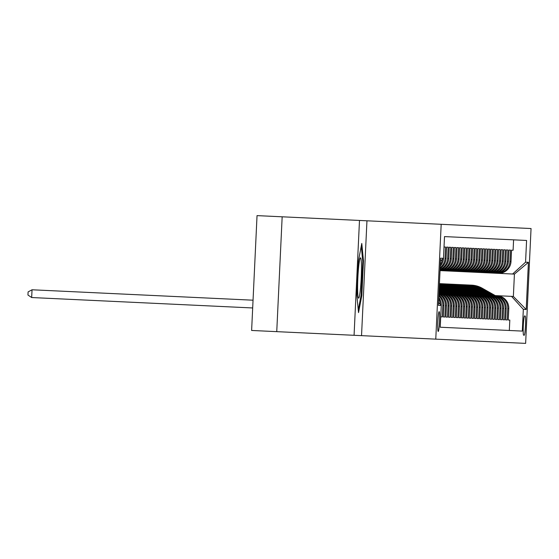 <?xml version="1.0" encoding="UTF-8"?>
<svg xmlns="http://www.w3.org/2000/svg" width="559" height="559" viewBox="0 0 559 559"><rect width="100%" height="100%" fill="white"/><g stroke="black" fill="none" stroke-linecap="round" stroke-linejoin="round"><path stroke-width="0.84" d="M438.214 331.48A9.943 0.832 92.7 0 0 439.514 321.593A9.943 0.832 92.7 0 0 439.15 311.622A9.943 0.832 92.7 0 0 437.851 321.509A9.943 0.832 92.7 0 0 438.214 331.48M282.162 216.801L257.035 215.62L251.62 330.46L276.747 331.648L282.162 216.801L359.486 220.449L354.071 335.295L276.747 331.648M354.071 335.295L361.533 335.645L366.956 220.798L359.486 220.449M366.956 220.798L531.05 228.54L525.635 343.38L435.768 339.145L441.184 224.299M440.723 316.827L442.281 316.897L440.723 316.827M443.322 316.946L444.88 317.023L443.322 316.946L443.853 305.619A12.431 12.389 -87.3 0 0 438.885 295.068M445.914 317.072L447.473 317.142L445.914 317.072L446.452 305.738A12.431 12.389 -87.3 0 0 438.955 293.727M448.514 317.191L450.072 317.267L448.514 317.191L449.045 305.864A12.431 12.389 -87.3 0 0 438.983 293.07M451.113 317.316L452.671 317.386L451.113 317.316L451.644 305.99A12.431 12.389 -87.3 0 0 439.856 292.986L438.99 292.944A12.431 12.389 92.7 0 1 450.603 305.941L450.072 317.267M453.705 317.435L455.264 317.512L453.705 317.435L454.243 306.108A12.431 12.389 -87.3 0 0 442.455 293.112L438.99 292.944M456.305 317.561L457.863 317.631L456.305 317.561L456.843 306.234A12.431 12.389 -87.3 0 0 445.055 293.23L440.744 293.028L439.032 292.064M458.904 317.68L460.462 317.757L458.904 317.68L459.435 306.353A12.431 12.389 -87.3 0 0 447.647 293.356L443.336 293.154L439.094 290.75M461.496 317.805L463.055 317.882L461.496 317.805L462.034 306.479A12.431 12.389 -87.3 0 0 450.247 293.475L445.935 293.272L439.15 289.443M464.096 317.931L465.654 318.001L464.096 317.931L464.634 306.598A12.431 12.389 -87.3 0 0 452.846 293.601L448.535 293.398L439.213 288.13M466.695 318.05L468.253 318.127L466.695 318.05L467.226 306.723A12.431 12.389 -87.3 0 0 455.445 293.72L451.127 293.517L439.276 286.823M469.294 318.176L470.853 318.246L469.294 318.176L469.826 306.842A12.431 12.389 -87.3 0 0 458.038 293.845L453.726 293.643L440.604 286.222A23.771 23.688 -87.3 0 0 439.339 285.558M471.887 318.295L473.445 318.371L471.887 318.295L472.425 306.968A12.431 12.389 -87.3 0 0 460.637 293.964L456.326 293.761L443.203 286.348A23.771 23.688 -87.3 0 0 439.381 284.615M474.486 318.42L476.044 318.49L474.486 318.42L475.017 307.087A12.431 12.389 -87.3 0 0 463.236 294.09L458.925 293.887L445.796 286.474A23.771 23.688 -87.3 0 0 439.409 284M477.086 318.539L478.644 318.616L477.086 318.539L477.617 307.212A12.431 12.389 -87.3 0 0 465.829 294.209L461.517 294.006L448.395 286.592A23.771 23.688 -87.3 0 0 439.423 283.686M479.678 318.665L481.236 318.735L479.678 318.665L480.216 307.331A12.431 12.389 -87.3 0 0 468.428 294.334L464.117 294.132L450.994 286.718A23.771 23.688 -87.3 0 0 440.485 283.686L439.989 283.665A23.771 23.688 -87.3 0 0 439.835 283.658M482.277 318.784L483.835 318.861L482.277 318.784L482.815 307.457A12.431 12.389 -87.3 0 0 471.027 294.46L466.716 294.251L453.587 286.837A23.771 23.688 -87.3 0 0 443.084 283.804L442.588 283.783A23.771 23.688 -87.3 0 0 442.435 283.776M484.877 318.909L486.435 318.979L484.877 318.909L485.408 307.576A12.431 12.389 -87.3 0 0 473.62 294.579L469.308 294.376L456.186 286.963A23.771 23.688 -87.3 0 0 445.677 283.93L445.188 283.909A23.771 23.688 -87.3 0 0 445.027 283.902M487.469 319.028L489.027 319.105L487.469 319.028L488.007 307.702A12.431 12.389 -87.3 0 0 476.219 294.705L471.908 294.502L458.785 287.081A23.771 23.688 -87.3 0 0 448.276 284.049L447.78 284.028A23.771 23.688 -87.3 0 0 447.626 284.021M490.068 319.154L491.627 319.224L490.068 319.154L490.606 307.82A12.431 12.389 -87.3 0 0 478.818 294.824L474.507 294.621L461.378 287.207A23.771 23.688 -87.3 0 0 450.875 284.175L450.379 284.154A23.771 23.688 -87.3 0 0 450.226 284.147M492.668 319.273L494.226 319.35L492.668 319.273L493.199 307.946A12.431 12.389 -87.3 0 0 481.418 294.949L477.106 294.747L463.977 287.326A23.771 23.688 -87.3 0 0 453.468 284.293L452.979 284.272A23.771 23.688 -87.3 0 0 452.818 284.265M495.267 319.399L496.825 319.469L495.267 319.399L495.798 308.072A12.431 12.389 -87.3 0 0 484.01 295.068L479.699 294.866L466.576 287.452A23.771 23.688 -87.3 0 0 456.067 284.419L455.571 284.398A23.771 23.688 -87.3 0 0 455.417 284.391M497.859 319.517L499.418 319.594L497.859 319.517L498.397 308.191A12.431 12.389 -87.3 0 0 486.609 295.194L482.298 294.991L469.176 287.571A23.771 23.688 -87.3 0 0 458.666 284.545L458.17 284.517A23.771 23.688 -87.3 0 0 458.017 284.51M500.459 319.643L502.017 319.713L500.459 319.643L500.99 308.316A12.431 12.389 -87.3 0 0 489.209 295.313L484.898 295.11L471.768 287.696A23.771 23.688 -87.3 0 0 461.266 284.664L460.77 284.643A23.771 23.688 -87.3 0 0 460.616 284.636M503.058 319.762L504.616 319.839L503.058 319.762L503.589 308.435A12.431 12.389 -87.3 0 0 491.801 295.438L487.49 295.236L474.367 287.815A23.771 23.688 -87.3 0 0 463.858 284.79L463.369 284.762A23.771 23.688 -87.3 0 0 463.208 284.755M507.209 319.958L505.65 319.888L507.209 319.958L507.747 308.631A12.431 12.389 -87.3 0 0 495.959 295.634L492.689 295.48L479.559 288.06A23.771 23.688 -87.3 0 0 469.057 285.034L468.561 285.006A23.771 23.688 -87.3 0 0 468.407 284.999M513.099 250.243L511.541 250.173L513.099 250.243L513.595 239.846L444.51 236.59L443.483 258.314L440.492 261.053M510.507 250.125L508.949 250.048L510.507 250.125L509.969 261.451L511.01 261.5L511.541 250.173M507.907 249.999L506.349 249.929L507.907 249.999L507.376 261.332A12.431 12.389 92.7 0 1 494.415 273.162L495.456 273.211A12.431 12.389 -87.3 0 0 508.411 261.381L508.949 250.048M505.308 249.88L503.75 249.803L505.308 249.88L504.777 261.207A12.431 12.389 92.7 0 1 491.815 273.037L492.856 273.085A12.431 12.389 -87.3 0 0 505.818 261.256L506.349 249.929M502.716 249.754L501.157 249.684L502.716 249.754L502.178 261.088A12.431 12.389 92.7 0 1 489.223 272.918L490.257 272.967A12.431 12.389 -87.3 0 0 503.219 261.137L503.75 249.803M500.116 249.635L498.558 249.559L500.116 249.635L499.578 260.962A12.431 12.389 92.7 0 1 486.623 272.792L487.665 272.841A12.431 12.389 -87.3 0 0 500.619 261.011L501.157 249.684M497.517 249.51L495.959 249.44L497.517 249.51L496.986 260.843A12.431 12.389 92.7 0 1 484.024 272.673L485.065 272.722A12.431 12.389 -87.3 0 0 498.02 260.892L498.558 249.559M494.925 249.391L493.366 249.314L494.925 249.391L494.387 260.718A12.431 12.389 92.7 0 1 481.432 272.547L482.466 272.596A12.431 12.389 -87.3 0 0 495.428 260.767L495.959 249.44M492.325 249.265L490.767 249.195L492.325 249.265L491.787 260.599A12.431 12.389 92.7 0 1 478.832 272.429L479.874 272.478A12.431 12.389 -87.3 0 0 492.828 260.648L493.366 249.314M489.726 249.146L488.168 249.069L489.726 249.146L489.195 260.473A12.431 12.389 92.7 0 1 476.233 272.303L477.274 272.352A12.431 12.389 -87.3 0 0 490.229 260.522L490.767 249.195M487.127 249.021L485.568 248.951L487.127 249.021L486.596 260.347A12.431 12.389 92.7 0 1 473.641 272.184L474.675 272.233A12.431 12.389 -87.3 0 0 487.637 260.396L488.168 249.069M484.534 248.902L482.976 248.825L484.534 248.902L483.996 260.228A12.431 12.389 92.7 0 1 471.041 272.058L472.082 272.107A12.431 12.389 -87.3 0 0 485.037 260.277L485.568 248.951M481.935 248.776L480.377 248.706L481.935 248.776L481.404 260.103A12.431 12.389 92.7 0 1 468.442 271.94L469.483 271.988A12.431 12.389 -87.3 0 0 482.438 260.152L482.976 248.825M479.336 248.657L477.777 248.58L479.336 248.657L478.804 259.984A12.431 12.389 92.7 0 1 465.843 271.814L466.884 271.863A12.431 12.389 -87.3 0 0 479.846 260.033L480.377 248.706M476.743 248.531L475.185 248.455L476.743 248.531L476.205 259.858A12.431 12.389 92.7 0 1 463.25 271.695L464.284 271.744A12.431 12.389 -87.3 0 0 477.246 259.907L477.777 248.58M474.144 248.406L472.586 248.336L474.144 248.406L473.606 259.739A12.431 12.389 92.7 0 1 460.651 271.569L461.692 271.618A12.431 12.389 -87.3 0 0 474.647 259.788L475.185 248.455M471.544 248.287L469.986 248.21L471.544 248.287L471.013 259.614A12.431 12.389 92.7 0 1 458.052 271.45L459.093 271.499A12.431 12.389 -87.3 0 0 472.048 259.662L472.586 248.336M468.952 248.161L467.387 248.091L468.952 248.161L468.414 259.495A12.431 12.389 92.7 0 1 455.459 271.325L456.493 271.374A12.431 12.389 -87.3 0 0 469.455 259.544L469.986 248.21M466.353 248.042L464.795 247.965L466.353 248.042L465.815 259.369A12.431 12.389 92.7 0 1 452.86 271.206L453.901 271.255A12.431 12.389 -87.3 0 0 466.856 259.418L467.387 248.091M463.753 247.917L462.195 247.847L463.753 247.917L463.222 259.25A12.431 12.389 92.7 0 1 450.261 271.08L451.302 271.129A12.431 12.389 -87.3 0 0 464.256 259.299L464.795 247.965M461.154 247.798L459.596 247.721L461.154 247.798L460.623 259.124A12.431 12.389 92.7 0 1 447.668 270.954L448.702 271.003A12.431 12.389 -87.3 0 0 461.664 259.173L462.195 247.847M458.562 247.672L457.003 247.602L458.562 247.672L458.024 259.006A12.431 12.389 92.7 0 1 445.069 270.836L446.11 270.884A12.431 12.389 -87.3 0 0 459.065 259.055L459.596 247.721M455.962 247.553L454.404 247.476L455.962 247.553L455.431 258.88A12.431 12.389 92.7 0 1 442.469 270.71L443.511 270.759A12.431 12.389 -87.3 0 0 456.465 258.929L457.003 247.602M453.363 247.427L451.805 247.357L453.363 247.427L452.832 258.761A12.431 12.389 92.7 0 1 440.045 270.598L440.911 270.64A12.431 12.389 -87.3 0 0 453.873 258.81L454.404 247.476M450.771 247.309L449.212 247.232L450.771 247.309L450.233 258.635A12.431 12.389 92.7 0 1 440.059 270.283M448.171 247.183L446.613 247.113L448.171 247.183L447.633 258.517A12.431 12.389 92.7 0 1 440.101 269.368M445.572 247.064L444.021 246.987L445.572 247.064L445.041 258.391A12.431 12.389 92.7 0 1 440.178 267.684M489.593 295.334L476.967 287.941L490.089 295.355L494.401 295.557A12.431 12.389 -87.3 0 1 506.188 308.561L505.65 319.888M525.132 315.982L524.559 315.961A9.636 0.804 92.7 0 0 523.301 325.541A9.636 0.804 92.7 0 0 523.65 335.204L524.223 335.225A9.636 0.804 92.7 0 0 525.481 325.645A9.636 0.804 92.7 0 0 525.132 315.982M438.536 302.496L441.261 305.493L440.233 327.225L522.309 331.096L523.336 309.365L511.548 296.368L495.281 295.599L482.158 288.185A23.771 23.688 -87.3 0 0 471.649 285.153L471.16 285.132A23.771 23.688 -87.3 0 0 470.999 285.125M438.78 297.43A12.431 12.389 -87.3 0 1 441.254 305.493L438.403 305.361L440.625 258.181L443.483 258.314A12.431 12.389 -87.3 0 1 440.254 266.112M511.548 296.368L513.365 296.452L514.42 274.106L512.603 274.022L525.558 262.185L526.585 240.461L444.51 236.59M525.558 262.185L528.416 262.325L526.194 309.504L523.336 309.365M445.069 270.836L442.469 270.71M450.261 271.08L447.668 270.954M455.459 271.325L452.86 271.206M460.651 271.569L458.052 271.45M465.843 271.814L463.25 271.695M471.041 272.058L468.442 271.94M476.233 272.303L473.641 272.184M481.432 272.547L478.832 272.429M486.623 272.792L484.024 272.673M491.815 273.037L489.223 272.918M511.01 261.5A12.431 12.389 -87.3 0 1 498.055 273.337L494.415 273.162M495.959 295.634L497 295.683A12.431 12.389 -87.3 0 1 508.788 308.68L508.25 320.014L509.808 320.083L509.319 330.481L440.233 327.225M497.014 273.288A12.431 12.389 -87.3 0 0 509.969 261.451M440.143 268.474A12.431 12.389 -87.3 0 0 446.075 258.44L446.613 247.113M440.08 269.815A12.431 12.389 -87.3 0 0 448.674 258.565L449.212 247.232M440.045 270.479A12.431 12.389 -87.3 0 0 451.274 258.684L451.805 247.357M493.359 295.508A12.431 12.389 92.7 0 1 505.147 308.512L504.616 319.839M490.767 295.39A12.431 12.389 92.7 0 1 502.548 308.386L502.017 319.713M488.168 295.264A12.431 12.389 92.7 0 1 499.956 308.268L499.418 319.594M485.568 295.145A12.431 12.389 92.7 0 1 497.356 308.142L496.825 319.469M482.976 295.019A12.431 12.389 92.7 0 1 494.757 308.023L494.226 319.35M480.377 294.9A12.431 12.389 92.7 0 1 492.165 307.897L491.627 319.224M477.777 294.775A12.431 12.389 92.7 0 1 489.565 307.771L489.027 319.105M475.178 294.656A12.431 12.389 92.7 0 1 486.966 307.653L486.435 318.979M472.586 294.53A12.431 12.389 92.7 0 1 484.374 307.527L483.835 318.861M469.986 294.411A12.431 12.389 92.7 0 1 481.774 307.408L481.236 318.735M467.387 294.286A12.431 12.389 92.7 0 1 479.175 307.282L478.644 318.616M464.795 294.16A12.431 12.389 92.7 0 1 476.575 307.164L476.044 318.49M462.195 294.041A12.431 12.389 92.7 0 1 473.983 307.038L473.445 318.371M459.596 293.915A12.431 12.389 92.7 0 1 471.384 306.919L470.853 318.246M457.003 293.796A12.431 12.389 92.7 0 1 468.784 306.793L468.253 318.127M454.404 293.671A12.431 12.389 92.7 0 1 466.192 306.674L465.654 318.001M451.805 293.552A12.431 12.389 92.7 0 1 463.593 306.549L463.055 317.882M449.205 293.426A12.431 12.389 92.7 0 1 460.993 306.43L460.462 317.757M446.613 293.307A12.431 12.389 92.7 0 1 458.401 306.304L457.863 317.631M444.014 293.182A12.431 12.389 92.7 0 1 455.802 306.185L455.264 317.512M441.414 293.063A12.431 12.389 92.7 0 1 453.202 306.059L452.671 317.386M438.976 293.258A12.431 12.389 92.7 0 1 448.011 305.815L447.473 317.142M438.934 294.174A12.431 12.389 92.7 0 1 445.411 305.689L444.88 317.023M438.85 295.858A12.431 12.389 92.7 0 1 442.812 305.57L442.281 316.897M440.045 270.598L512.603 274.022M361.533 335.645L435.768 339.145M508.25 320.014L509.808 320.083M442.344 259.362A12.431 12.389 92.7 0 1 440.324 264.652M438.71 298.89A12.431 12.389 92.7 0 1 440.219 304.348M513.365 296.452L526.194 309.504M514.42 274.106L528.416 262.325M356.831 295.208L358.522 312.614L361.848 295.438L363.476 260.857L361.785 243.444L358.466 260.62L356.831 295.208M362.7 260.815L363.476 260.857M361.072 295.404L361.848 295.438M493.988 295.536L480.859 288.123A23.771 23.688 -87.3 0 0 469.7 285.069M494.792 295.578L481.662 288.164A23.771 23.688 -87.3 0 0 471.16 285.132M470.35 285.09L470.846 285.118A23.771 23.688 92.7 0 1 481.355 288.144L494.477 295.564M360.52 288.158A20.201 1.691 92.7 0 0 361.463 266.734A20.201 1.691 92.7 0 0 360.234 258.027A20.201 1.691 92.7 0 0 358.55 267.845A20.201 1.691 92.7 0 0 358.347 297.947A20.201 1.691 92.7 0 0 360.52 288.158M361.275 246.1L362.756 261.36L361.17 294.873L358.263 309.924M491.389 295.418L478.266 288.004A23.771 23.688 -87.3 0 0 467.107 284.95M492.193 295.452L479.07 288.039A23.771 23.688 -87.3 0 0 468.561 285.006M467.757 284.971L468.246 284.992A23.771 23.688 92.7 0 1 478.756 288.025L491.878 295.438M476.967 287.941A23.771 23.688 -87.3 0 0 466.458 284.908L465.961 284.887A23.771 23.688 -87.3 0 0 465.808 284.88M488.79 295.292L475.667 287.878A23.771 23.688 -87.3 0 0 464.508 284.824M476.471 287.92A23.771 23.688 -87.3 0 0 465.961 284.887M465.158 284.845L465.654 284.873A23.771 23.688 92.7 0 1 476.156 287.899L489.286 295.32M486.19 295.173L473.068 287.759A23.771 23.688 -87.3 0 0 461.909 284.706M487.001 295.208L473.871 287.794A23.771 23.688 -87.3 0 0 463.369 284.762M462.559 284.727L463.055 284.748A23.771 23.688 92.7 0 1 473.564 287.78L486.686 295.194M483.598 295.047L470.468 287.633A23.771 23.688 -87.3 0 0 459.316 284.58M484.401 295.089L471.279 287.668A23.771 23.688 -87.3 0 0 460.77 284.643M459.966 284.601L460.455 284.629A23.771 23.688 92.7 0 1 470.964 287.654L484.087 295.075M480.999 294.928L467.876 287.515A23.771 23.688 -87.3 0 0 456.717 284.461M481.802 294.963L468.68 287.55A23.771 23.688 -87.3 0 0 458.17 284.517M457.367 284.482L457.863 284.503A23.771 23.688 92.7 0 1 468.365 287.536L481.495 294.949M478.399 294.803L465.277 287.389A23.771 23.688 -87.3 0 0 454.118 284.335M479.21 294.845L466.08 287.424A23.771 23.688 -87.3 0 0 455.571 284.398M454.767 284.356L455.264 284.384A23.771 23.688 92.7 0 1 465.773 287.41L478.895 294.831M475.807 294.684L462.677 287.263A23.771 23.688 -87.3 0 0 451.525 284.217M476.61 294.719L463.488 287.305A23.771 23.688 -87.3 0 0 452.979 284.272M452.175 284.238L452.664 284.258A23.771 23.688 92.7 0 1 463.173 287.291L476.296 294.705M473.207 294.558L460.085 287.144A23.771 23.688 -87.3 0 0 448.926 284.091M474.011 294.6L460.889 287.179A23.771 23.688 -87.3 0 0 450.379 284.154M449.576 284.112L450.065 284.14A23.771 23.688 92.7 0 1 460.574 287.165L473.704 294.586M470.608 294.439L457.486 287.019A23.771 23.688 -87.3 0 0 446.327 283.972M471.412 294.474L458.289 287.06A23.771 23.688 -87.3 0 0 447.78 284.028M446.976 283.993L447.473 284.014A23.771 23.688 92.7 0 1 457.982 287.046L471.104 294.46M468.016 294.313L454.886 286.9A23.771 23.688 -87.3 0 0 443.727 283.846M468.819 294.355L455.69 286.935A23.771 23.688 -87.3 0 0 445.188 283.909M444.377 283.867L444.873 283.888A23.771 23.688 92.7 0 1 455.382 286.921L468.505 294.341M465.416 294.195L452.294 286.774A23.771 23.688 -87.3 0 0 441.135 283.72M466.22 294.23L453.097 286.816A23.771 23.688 -87.3 0 0 442.588 283.783M441.785 283.748L442.274 283.769A23.771 23.688 92.7 0 1 452.783 286.802L465.906 294.216M462.817 294.069L449.695 286.655A23.771 23.688 -87.3 0 0 439.43 283.637L439.681 283.644A23.771 23.688 92.7 0 1 450.184 286.676L463.313 294.09M463.621 294.111L450.498 286.69A23.771 23.688 -87.3 0 0 439.989 283.665M460.218 293.95L447.095 286.529A23.771 23.688 -87.3 0 0 439.423 283.804M461.028 293.985L447.899 286.571A23.771 23.688 -87.3 0 0 439.423 283.72M439.423 283.748A23.771 23.688 92.7 0 1 447.591 286.557L460.714 293.971M457.625 293.824L444.496 286.411A23.771 23.688 -87.3 0 0 439.395 284.272M458.429 293.866L445.306 286.446A23.771 23.688 -87.3 0 0 439.409 284.091M439.402 284.161A23.771 23.688 92.7 0 1 444.992 286.432L458.114 293.845M455.026 293.706L441.903 286.285A23.771 23.688 -87.3 0 0 439.36 285.048M455.83 293.741L442.707 286.327A23.771 23.688 -87.3 0 0 439.374 284.769M439.367 284.873A23.771 23.688 92.7 0 1 442.393 286.313L455.522 293.727M452.427 293.58L439.311 286.166L452.923 293.601M453.237 293.615L440.108 286.201A23.771 23.688 -87.3 0 0 439.325 285.782M439.318 285.922A23.771 23.688 92.7 0 1 439.8 286.187M449.834 293.461L439.248 287.48M450.638 293.496L439.262 287.067M439.255 287.228L450.323 293.482M447.235 293.335L439.185 288.786M448.038 293.37L439.206 288.381M439.199 288.535L447.731 293.356M444.636 293.209L439.122 290.1M445.439 293.251L439.143 289.688M439.136 289.848L445.132 293.237M442.043 293.091L439.06 291.407M442.847 293.126L439.081 291.001M439.074 291.155L442.532 293.112M439.444 292.965L438.997 292.72M440.247 293.007L439.018 292.308M439.011 292.469L439.933 292.993M253.045 300.197L32.031 289.779L31.667 297.535L252.675 307.96M31.667 297.535L27.95 295.026L28.097 291.924L32.031 289.779M445.041 258.391L446.075 258.44M447.633 258.517L448.674 258.565M450.233 258.635L451.274 258.684M452.832 258.761L453.873 258.81M455.431 258.88L456.465 258.929M458.024 259.006L459.065 259.055M460.623 259.124L461.664 259.173M463.222 259.25L464.256 259.299M465.815 259.369L466.856 259.418M468.414 259.495L469.455 259.544M471.013 259.614L472.048 259.662M473.606 259.739L474.647 259.788M476.205 259.858L477.246 259.907M478.804 259.984L479.846 260.033M481.404 260.103L482.438 260.152M483.996 260.228L485.037 260.277M486.596 260.347L487.637 260.396M489.195 260.473L490.229 260.522M491.787 260.599L492.828 260.648M494.387 260.718L495.428 260.767M496.986 260.843L498.02 260.892M499.578 260.962L500.619 261.011M502.178 261.088L503.219 261.137M504.777 261.207L505.818 261.256M507.376 261.332L508.411 261.381M507.747 308.631L508.788 308.68M505.147 308.512L506.188 308.561M502.548 308.386L503.589 308.435M499.956 308.268L500.99 308.316M497.356 308.142L498.397 308.191M494.757 308.023L495.798 308.072M492.165 307.897L493.199 307.946M489.565 307.771L490.606 307.82M486.966 307.653L488.007 307.702M484.374 307.527L485.408 307.576M481.774 307.408L482.815 307.457M479.175 307.282L480.216 307.331M476.575 307.164L477.617 307.212M473.983 307.038L475.017 307.087M471.384 306.919L472.425 306.968M468.784 306.793L469.826 306.842M466.192 306.674L467.226 306.723M463.593 306.549L464.634 306.598M460.993 306.43L462.034 306.479M458.401 306.304L459.435 306.353M455.802 306.185L456.843 306.234M453.202 306.059L454.243 306.108M450.603 305.941L451.644 305.99M448.011 305.815L449.045 305.864M445.411 305.689L446.452 305.738M442.812 305.57L443.853 305.619M481.662 288.164L482.158 288.185M480.859 288.123L481.355 288.144M479.07 288.039L479.559 288.06M478.266 288.004L478.756 288.025M475.667 287.878L476.156 287.899M473.871 287.794L474.367 287.815M473.068 287.759L473.564 287.78M471.279 287.668L471.768 287.696M470.468 287.633L470.964 287.654M468.68 287.55L469.176 287.571M467.876 287.515L468.365 287.536M466.08 287.424L466.576 287.452M465.277 287.389L465.773 287.41M463.488 287.305L463.977 287.326M462.677 287.263L463.173 287.291M460.889 287.179L461.378 287.207M460.085 287.144L460.574 287.165M458.289 287.06L458.785 287.081M457.486 287.019L457.982 287.046M455.69 286.935L456.186 286.963M454.886 286.9L455.382 286.921M453.097 286.816L453.587 286.837M452.294 286.774L452.783 286.802M450.498 286.69L450.994 286.718M449.695 286.655L450.184 286.676M447.899 286.571L448.395 286.592M447.095 286.529L447.591 286.557M445.306 286.446L445.796 286.474M444.496 286.411L444.992 286.432M442.707 286.327L443.203 286.348M441.903 286.285L442.393 286.313M440.108 286.201L440.604 286.222"/></g></svg>
